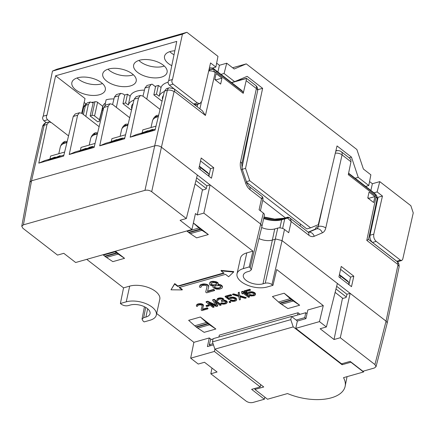 <?xml version="1.0" encoding="UTF-8"?>
<svg xmlns="http://www.w3.org/2000/svg" width="435" height="435" viewBox="0 0 435 435"><rect width="100%" height="100%" fill="white"/><g stroke="black" fill="none" stroke-linecap="round" stroke-linejoin="round"><path stroke-width="0.65" d="M77.093 77.968A16.476 8.314 -167.6 0 0 101.398 83.911A16.476 8.314 -167.6 0 0 102.497 83.553M138.879 60.432A16.476 8.314 -167.6 0 0 164.278 66.017M169.77 51.662A16.476 8.314 -167.6 0 0 174.022 54.756M107.989 69.198A16.476 8.314 -167.6 0 0 132.289 75.141A16.476 8.314 -167.6 0 0 133.387 74.782M216.646 63.146L219.414 65.288L226.727 63.211L234.204 68.996L246.286 63.88L232.605 67.762M186.909 32.299L182.428 34.196L172.494 79.48C171.472 80.959 171.673 82.514 173.108 84.145L197.398 102.954L199.882 103.59L201.878 101.056L210.535 62.939L215.874 67.072L217.978 56.354L186.909 32.299L56.887 69.209L52.472 71.084L43.234 116.172L46.991 115.101C45.969 116.585 46.175 118.141 47.605 119.772L50.77 122.219M365.661 186.414L368.777 185.527L370.87 174.821L363.394 169.03L356.874 149.509L246.286 63.88M90.295 101.986L87.87 102.671A5.399 3.398 74.2 0 0 85.907 105.161L88.37 104.46L90.279 101.986L93.161 102.959M195.94 180.552L206.304 188.578L205.804 189.149L202.373 190.122L197.289 214.972L203.841 213.112L210.1 184.897L206.87 185.816L196.615 177.877M335.983 288.987L346.347 297.013L345.852 297.589L342.416 298.562L334.042 339.517L320.122 328.74L326.38 326.962L319.475 321.617L295.756 328.349L341.573 363.829L350.153 361.393L362.893 371.256L374.399 367.994L376.036 366.678L374.932 364.563L340.295 337.739L334.042 339.517M335.124 292.38L342.921 298.421M202.879 189.981L195.081 183.945M136.204 96.646L134.192 99.153L138.537 97.918L130.168 137.199L136.264 134.594L141.272 133.175M153.163 129.799L155.273 129.2M63.885 155.143L60.008 156.241M48.502 159.509L44.881 160.537L38.78 163.141L47.023 124.448L48.932 121.974L46.143 122.762A5.399 3.398 74.2 0 0 44.18 125.253L47.023 124.448M336.657 286.312L346.912 294.25L350.142 293.337L337.381 283.451L326.38 326.962M29.874 182.221L31.532 180.802L154.691 145.845C157.084 145.361 159.33 145.817 161.428 147.209L260.859 224.204A4.861 2.452 12.4 0 1 260.864 224.204L262 226.243M346.347 297.013L346.912 294.25M340.589 269.368L350.572 277.1L348.913 284.653M339.436 274.605L347.358 280.738L349.028 282.609L340.583 276.078L340.186 277.894M206.304 188.578L206.87 185.816M300.509 224.03L300.096 225.906M235.542 81.274L246.455 78.3L246.183 80.649L256.389 88.544L240.544 161.891A10.804 6.797 -105.8 0 0 241.153 169.857A5.399 0.332 -18.7 0 0 242.23 169.269L241.784 164.18A5.399 2.713 -167.8 0 0 240.544 161.891M209.257 68.561L210.66 67.936C212.797 68.251 213.933 68.616 214.074 69.034L241.626 90.371L243.018 91.899L243.236 93.329L246.183 80.649M215.945 72.194L215.211 72.509C213.596 70.513 213.454 69.649 214.781 69.915L215.711 70.753A2.702 1.599 -52.2 0 1 215.945 72.194L243.236 93.329M262.903 199.322C263.262 199.029 262.811 198.795 261.549 198.616L259.097 209.779L263.316 213.047L250.201 267.71L249.195 266.932L243.344 268.596A18.634 9.401 12.4 0 0 237.026 273.794L240.484 258.08A18.634 9.401 -167.6 0 1 246.797 252.882L252.942 251.136L249.195 266.932M211.459 178.219L198.882 168.486L201.187 158.008L213.759 167.747L211.459 178.219M221.97 78.153L220.665 84.075L214.808 79.54L216.113 73.618L221.97 78.153L215.847 79.893M308.176 232.159L314.505 229.473A5.399 3.398 74.2 0 0 316.066 227.597M258.966 238.559A11.75 5.927 -167.6 0 0 272.283 240.098L275.311 239.239A4.861 2.452 12.4 0 1 275.317 239.239L276.105 239.081L282.049 240.609L284.501 229.452A4.861 2.452 -167.6 0 0 277.769 228.081L274.741 228.94A11.75 5.927 -167.6 0 1 261.674 227.516M284.501 229.452L288.72 232.72L291.178 221.556L308.768 235.177A5.399 3.192 127.8 0 0 308.034 232.056L289.302 217.549C288.269 217.098 287.426 217.076 286.79 217.489L286.872 217.473M261.924 226.483L264.426 215.118A4.861 2.452 -167.6 0 0 263.316 213.047M324.445 198.811L318.284 226.456A5.399 2.735 -167.4 0 1 325.766 227.994L342.062 154.887L350.969 161.782L350.904 159.64L349.234 157.878L341.334 151.761A5.399 5.399 0 0 0 336.549 150.836A5.399 3.398 -105.8 0 0 335.776 151.233M350.969 161.782L348.294 174.674L375.584 195.804A2.702 1.599 127.8 0 0 375.345 194.363L375.563 194.407C377.292 196.147 377.449 197.708 375.987 197.001A4.861 2.425 12 0 1 377.112 199.04A4.861 4.861 0 0 0 375.981 194.793A4.861 3.882 138.2 0 0 375.563 194.407L374.154 192.988L375.448 194.2A4.861 3.882 -41.8 0 0 375.03 193.809M337.522 150.657A5.399 3.398 74.2 0 0 336.326 150.662A5.399 3.398 74.2 0 0 335.869 150.847M322.813 205.668L318.246 226.461A5.399 3.398 -105.8 0 1 316.549 228.886L308.453 232.323A5.399 3.398 -105.8 0 0 308.458 232.323A5.399 4.187 -113 0 1 314.228 236.281A10.804 6.797 -105.8 0 1 308.768 235.177M387.15 323.27L386.873 322.003L386.052 321.139L397.949 265.051A4.861 2.425 12 0 1 399.074 267.09C399.308 264.48 398.634 262.62 397.046 261.522L368.537 239.446L366.781 240.392L375.987 197.001L375.584 195.804M318.284 226.456A5.399 3.398 -105.8 0 1 316.549 228.886M279.912 227.88L281.69 219.795L289.324 217.565C290.199 217.93 290.814 219.262 291.178 221.556L287.056 217.62L282.206 219.061L284.093 218.261A1.62 1.022 -105.8 0 1 284.164 218.234A1.62 1.022 -105.8 0 1 284.245 218.218M353.807 276.181L341.23 266.443L338.925 276.921L351.502 286.66L353.807 276.181L350.572 277.1M374.932 196.593L369.076 192.058L367.771 197.979L373.632 202.514L374.932 196.593L368.809 198.333M237.026 273.794A18.634 9.401 12.4 0 0 246.65 284.86A18.634 9.401 12.4 0 0 267.112 287.002L272.968 285.338L271.962 284.561L282.049 240.609L337.381 283.451M374.932 364.563L386.052 321.139L350.142 293.337L340.295 337.739M249.951 189.638A5.399 3.192 -52.2 0 0 249.222 186.512C248.825 186.539 248.004 185.239 246.748 182.613A5.399 0.332 161.3 0 1 245.666 183.2A10.804 6.797 -105.8 0 0 249.951 189.638L261.549 198.616C262.354 197.365 262.506 196.631 262.006 196.413M54.011 157.753L50.161 158.846L54.011 157.753M53.478 157.976L48.937 159.449L53.478 157.976M49.568 159.351L49.628 159.069M84.977 148.96L81.127 150.053L84.977 148.96M84.444 149.189L79.904 150.657L84.444 149.189M80.535 150.559L80.595 150.282M115.824 140.168L111.98 141.261L115.824 140.168M115.291 140.391L110.751 141.864L115.291 140.391M111.382 141.767L111.447 141.484M146.916 131.343L143.066 132.436L146.916 131.343M146.377 131.566L141.843 133.039L146.377 131.566M142.473 132.941L142.533 132.659M150.108 130.56L147.982 131.332L150.14 130.413M54.201 158.079L60.144 155.643L54.201 158.079L54.06 158.726L54.663 158.552L54.805 157.91M54.489 157.28L48.214 159.705C47.964 160.124 55.517 157.405 55.424 157.117L54.489 157.28M92.65 146.416L84.526 149.422L91.274 146.889L89.012 147.449L92.65 146.416L92.508 147.063L91.937 147.302L92.079 146.655M85.456 148.487L79.181 150.918C78.931 151.331 86.489 148.612 86.391 148.324L85.456 148.487M116.303 139.695L110.033 142.12C109.778 142.539 117.336 139.82 117.238 139.532L116.303 139.695M118.896 139.091L122.088 138.232L115.313 140.684L118.896 139.091M147.389 130.87L141.119 133.295C140.869 133.714 148.422 130.995 148.324 130.707L147.389 130.87M152.56 129.728L147.073 131.718L148.525 130.875L152.408 129.451L150.82 130.125L153.245 129.44L152.56 129.728L152.419 130.369L146.932 132.36L147.073 131.718M56.996 157.562L60.003 156.29L60.144 155.643M54.663 158.552L56.066 158.041L56.207 157.399M56.066 158.041L56.974 157.66L57.115 157.013M48.214 159.705L48.073 160.352L54.141 158.351M91.937 147.302L88.376 148.563M88.463 148.177L88.316 148.824L86.277 149.564L84.379 150.07L84.526 149.422M84.559 150.053L84.7 149.406M85.053 149.928L85.195 149.281M85.456 149.814L85.597 149.167M86.277 149.564L86.418 148.917M86.908 149.352L87.049 148.71M87.761 149.047L87.903 148.4M79.181 150.918L79.04 151.559L84.433 149.836M99.131 126.677L81.965 113.388L79.507 112.741L77.599 115.215L69.23 154.496L75.331 151.891L79.469 150.717M92.519 147.014L94.335 146.497M110.033 142.12L109.892 142.767L115.231 141.065M119.146 139.466L119.005 140.113L116.966 140.853L115.172 141.332L115.313 140.684M115.346 141.31L115.492 140.668M115.944 141.157L116.085 140.516M116.145 141.103L116.286 140.456M116.966 140.853L117.107 140.206M117.597 140.641L117.738 139.999M118.45 140.331L118.592 139.689M119.059 139.88L119.223 139.222M121.463 138.934L119.13 139.646L119.288 138.999M119.576 139.488L119.717 138.847M119.891 139.385L120.033 138.738M120.506 139.189L120.647 138.547M121.115 139.021L121.256 138.373M122.469 138.031L121.947 138.879L121.441 139.021L121.582 138.379M121.947 138.879L122.088 138.232M122.186 138.765L122.327 138.118M124.823 137.846L122.355 138.542M110.18 142L105.814 143.24L99.718 145.839L108.152 106.243L110.06 103.769L112.518 104.416L129.695 117.716M141.119 133.295L140.978 133.942L146.399 132.207M146.932 132.36L146.329 132.534L146.47 131.887M152.419 130.369L153.104 130.081L153.245 129.44M138.537 97.918L140.445 95.444L142.903 96.091L160.069 109.381M214.085 69.051L214.265 69.328L209.028 69.573M211.502 67.958A5.399 3.398 74.2 0 0 210.219 67.942A5.399 3.398 74.2 0 0 209.273 68.491M142.984 96.151L144.964 87.973L146.976 85.472L152.179 84.178L155.512 86.761M144.964 87.973L149.406 86.712L151.315 84.238M112.611 104.487L114.405 97.076L116.417 94.569M124.698 95.162L123.192 93.993L120.729 93.346L118.826 95.82L116.357 107.391M68.545 135.899L51.39 122.616L48.932 121.974M79.523 112.736L75.25 113.948L73.254 116.449L63.657 156.078L38.78 163.141M69.23 154.496L94.107 147.432L103.78 107.489L105.792 104.982M134.192 99.153L124.595 138.781L99.718 145.839M130.168 137.199L155.045 130.136L164.495 91.1L167.339 90.29A5.399 3.398 -105.8 0 1 169.302 87.805L166.496 88.599M166.513 88.593L164.495 91.1M84.787 105.265A4.861 4.861 0 0 0 83.678 107.423A4.861 2.479 12.8 0 1 85.325 106.064A4.861 0.413 -138.2 0 1 84.787 105.265L85.668 104.275A4.861 0.413 41.8 0 0 85.994 104.835M197.789 104.182L197.164 106.754M149.406 86.712L146.769 99.082M88.37 104.46L85.831 116.384M85.907 105.161L85.325 106.064L83.4 114.503M208.691 71.046A4.861 2.479 12.8 0 1 215.211 72.509L205.434 115.454L202.378 110.784L173.853 88.697M102.16 109.93L103.024 110.599M197.338 175.017L186.332 218.528L180.079 220.3L191.949 229.495L75.657 262.506L63.787 253.317L57.529 255.089L22.892 228.272L21.772 226.238L23.425 224.835L31.532 180.802L44.18 125.253A4.861 2.479 12.8 0 0 42.532 126.612C42.255 126.862 43.522 123.295 46.143 122.762M246.166 78.539L231.665 82.661M208.871 176.218L210.529 168.66L200.546 160.928M213.759 167.747L210.529 168.66M154.691 145.845L167.339 90.29A4.861 2.479 12.8 0 1 174.065 91.698L161.428 147.215C159.33 145.817 157.084 145.361 154.697 145.845L144.964 190.34C147.351 189.856 149.596 190.312 151.695 191.704L186.332 218.528M205.434 115.454L174.511 91.513A4.861 2.871 -52.2 0 0 173.864 88.713L169.302 87.805M199.36 166.311L200.54 167.638L208.979 174.174L207.31 172.298L199.393 166.165M208.979 174.174L208.582 175.996M200.54 167.638L200.138 169.46M241.583 292.021L242.594 291.733L249.483 297.067L248.472 297.355L242.757 292.929L242.773 294.011L241.599 293.103L241.681 291.564L242.692 291.276L249.581 296.616L249.483 297.067M242.594 291.733L242.692 291.276M242.773 294.011L242.866 293.011M210.91 284.555L212.302 285.17L214.814 285.262L216.369 284.615L216.673 283.924L216.157 283.065L213.705 282.554L211.078 283.299L210.91 284.555L210.91 283.68M211.29 284.849L211.008 284.099M212.302 285.17L212.4 284.713L211.388 284.392M213.748 285.365L213.846 284.909L212.4 284.713M214.814 285.262L214.912 284.805L213.846 284.909M215.689 285.012L215.787 284.561L214.912 284.805M216.369 284.615L216.472 284.164L215.787 284.561M216.641 283.778L216.472 284.164M220.371 287.714L220.866 287.171L220.762 286.399L218.772 285.55L215.575 285.855L214.395 286.79L214.504 287.568L216.494 288.416L217.75 288.459L218.816 288.361L218.914 287.905L219.789 287.655L219.691 288.111L220.474 287.263L219.789 287.655M218.816 288.361L219.691 288.111M220.828 286.872L220.474 287.263M214.504 287.568L214.537 286.638M215.075 288.013L215.173 287.557L214.602 287.111M216.494 288.416L216.592 287.959L215.173 287.557M217.75 288.459L217.848 288.008L216.592 287.959M218.914 287.905L217.848 288.008M213.199 286.328L213.444 286.056L211.589 285.773L209.817 284.865L209.387 283.375L209.909 282.619L211.687 281.913L214.634 281.885L217.826 283.196L218.147 283.914L217.815 284.811L219.892 285.028L221.284 285.643L222.372 286.948L222.285 287.578L221.763 288.329L219.55 289.161L216.597 289.193L213.411 287.878L212.894 287.018L213.259 286.045M212.894 287.018L213.221 286.045M222.285 287.578L222.47 286.491L221.953 285.632L221.855 286.089M222.372 286.948L222.47 286.491M221.284 285.643L221.382 285.186L221.953 285.632M219.892 285.028L219.99 284.577L218.104 284.365M221.382 285.186L219.99 284.577M218.446 284.838L218.544 284.381M218.065 284.539L218.25 283.457L217.924 282.739L217.826 283.196M218.147 283.914L218.25 283.457M217.255 282.755L217.353 282.299L217.924 282.739M215.863 282.141L215.961 281.684L213.068 281.298L211.785 281.461L211.687 281.913M217.353 282.299L215.961 281.684M214.634 281.885L214.732 281.429M212.971 281.749L213.068 281.298M210.812 282.163L210.91 281.706L211.785 281.461M209.909 282.619L209.387 283.375M210.91 281.706L210.007 282.168M171.02 289.813L174.62 284.05L177.719 286.453L224.155 273.272L221.056 270.869L233.611 272.044L228.636 276.736L225.537 274.338L179.1 287.519L182.2 289.922L171.02 289.813L174.718 283.598L177.823 285.996L223.753 272.957M174.62 284.05L174.718 283.598M182.2 289.922L182.298 289.465L179.601 287.377M233.611 272.044L233.709 271.587L221.159 270.412L221.056 270.869M177.719 286.453L177.823 285.996M214.52 290.591L206.641 292.826L205.69 292.086L207.049 286.66L206.728 285.942L205.336 285.333L203.014 285.382L201.236 286.089L201.095 287.138L200.002 287.448L199.458 286.796L199.573 285.958L201.405 284.833L205.037 284.408L206.674 284.746L208.039 285.572L208.718 286.79L207.441 291.591L213.563 289.851L214.52 290.591L214.618 290.134L213.667 289.395L213.563 289.851M207.566 291.129L213.667 289.395M208.718 286.79L208.68 285.768L208.137 285.115L208.039 285.572M208.582 286.225L208.68 285.768M207.658 285.278L207.756 284.822L208.137 285.115M206.674 284.746L206.777 284.294L203.884 283.903L202.378 284.131L202.28 284.582M207.756 284.822L206.777 284.294M205.037 284.408L205.141 283.952M203.781 284.359L203.884 283.903M201.405 284.833L201.503 284.376L202.378 284.131M200.062 285.414L199.573 285.958M201.503 284.376L200.165 284.958M201.095 287.138L201.106 286.317M205.69 292.086L207.044 286.638M207.925 308.866L201.867 310.585L201.133 310.019L202.183 305.843L201.932 305.294L200.062 304.739L197.708 305.408L197.599 306.213L196.756 306.452L196.337 305.946L196.805 304.886L198.512 304.244L201.894 304.375L203.357 305.506L202.482 309.633L207.19 308.295L207.925 308.866L208.022 308.41L207.294 307.844L207.19 308.295M202.601 309.171L207.294 307.844M203.46 305.946L203.46 305.055L203.042 304.549L202.938 305.006M203.357 305.506L203.46 305.055M202.645 304.777L202.748 304.326L203.042 304.549M201.894 304.375L201.992 303.918L200.731 303.652L198.61 303.793L198.512 304.244M202.748 304.326L201.992 303.918M200.633 304.108L200.731 303.652M199.665 304.076L199.768 303.619M197.838 304.44L197.936 303.983L198.61 303.793M196.805 304.886L196.424 305.305M197.936 303.983L196.908 304.429M197.599 306.213L197.642 305.517M201.133 310.019L202.172 305.821M208.403 305.316L209.132 305.887L206.777 306.555L206.043 305.984L208.403 305.316L208.501 304.864L209.235 305.43L209.132 305.887M206.043 305.984L206.146 305.533L208.501 304.864M221.045 305.142L220.039 305.424L214.613 301.227L217.685 306.093L216.336 306.479L208.555 302.945L213.982 307.148L212.971 307.431L206.081 302.097L207.598 301.667L216.277 305.718L212.644 300.237L214.156 299.807L221.045 305.142L221.149 304.685L214.259 299.351L214.156 299.807M212.644 300.237L212.742 299.78L214.259 299.351M207.598 301.667L207.696 301.21L215.793 304.989M206.081 302.097L206.179 301.64L207.696 301.21M213.982 307.148L214.08 306.691L210.219 303.701M217.685 306.093L217.783 305.642L215.368 301.814M226.836 301.792L227.211 302.613L226.097 303.706L223.927 304.168L222.165 304.049L220.779 303.51L224.183 303.472L225.89 302.836L226.124 302.303L225.412 301.575L223.688 301.134L221.861 301.498L221.274 301.042L222.709 300.014L222.165 299.236L221.388 298.992L218.93 299.226L218.234 299.579L218.125 300.384L217.282 300.623L216.864 300.123L217.331 299.057L220.991 298.328L223.296 299.226L223.818 300.166L223.585 300.699L225.499 300.928L226.836 301.792L226.939 301.335L227.108 302.178M226.249 301.335L226.352 300.879L226.939 301.335M225.499 300.928L225.596 300.476L223.786 300.242M226.352 300.879L225.596 300.476M224.721 300.683L224.819 300.232M223.818 300.166L223.818 299.275L223.4 298.769L223.296 299.226M223.715 299.731L223.818 299.275M223.003 299.003L223.106 298.546L223.4 298.769M222.252 298.595L222.35 298.138L220.126 297.839L218.8 298.062L218.702 298.513M223.106 298.546L222.35 298.138M220.991 298.328L221.089 297.877M220.023 298.296L220.126 297.839M218.365 298.611L218.8 298.062M217.331 299.057L216.951 299.476M218.462 298.154L217.435 298.606M218.125 300.384L218.169 299.693M221.948 300.851L222.676 299.943M221.274 301.042L221.371 300.585L222.046 300.395M225.89 302.836L225.988 302.379L225.194 303.19M224.183 303.472L224.286 303.021L225.292 302.733M223.198 303.597L223.296 303.146L221.725 302.814L221.622 303.271M224.286 303.021L223.296 303.146M222.715 303.581L222.812 303.124M222.084 303.451L222.182 302.994M220.779 303.51L220.882 303.054L221.725 302.814M227.211 302.613L227.211 301.721M229.066 302.091L229.903 301.852L230.637 302.417L229.794 302.657L229.066 302.091L229.163 301.634L230.006 301.395L230.74 301.961L230.637 302.417M229.903 301.852L230.006 301.395M230.316 298.785L230.082 299.318L228.908 299.65L225.096 296.703L230.816 295.077L231.545 295.642L226.668 297.029L229.011 298.845L229.414 298.269L231.121 297.627L234.481 297.915L236.134 298.84L236.613 300.101L236.21 300.683L234.508 301.319L232.241 301.341L230.224 300.672L231.235 300.389L232.953 300.83L234.786 300.465L235.52 299.791L235.145 298.965L232.671 298.116L230.316 298.785M235.308 300.161L235.411 299.704L234.884 300.009L234.786 300.465M233.774 300.754L233.872 300.297L234.884 300.009M232.953 300.83L233.057 300.373L231.333 299.933L231.235 300.389M233.872 300.297L233.057 300.373M232.159 300.748L232.257 300.291M230.224 300.672L230.327 300.221L231.333 299.933M236.613 300.101L236.629 299.046L236.238 298.383L236.134 298.84M236.531 299.503L236.629 299.046M235.547 298.388L235.65 297.931L236.238 298.383M234.481 297.915L234.579 297.458L233.486 297.149L231.219 297.17L231.121 297.627M235.65 297.931L234.579 297.458M233.388 297.605L233.486 297.149M232.105 297.502L232.208 297.045M230.11 297.915L230.207 297.458L231.219 297.17M229.414 298.269L229.011 298.845M230.207 297.458L229.517 297.812M227.173 296.887L229.114 298.388M231.545 295.642L231.648 295.191L230.914 294.62L230.816 295.077M225.096 296.703L225.194 296.246L230.914 294.62M239.739 296.11L246.118 298.024L245.106 298.312L239.968 296.822L240.397 299.65L239.386 299.933L238.728 296.398L232.497 294.598L233.508 294.31L238.646 295.8L238.217 292.978L239.228 292.69L239.739 296.11L239.228 292.69M246.118 298.024L246.215 297.567L239.837 295.659M238.217 292.978L238.315 292.521L239.326 292.233M233.508 294.31L233.606 293.859L238.57 295.294M232.497 294.598L232.594 294.142L233.606 293.859M240.397 299.65L240.142 296.871M249.163 293.435L248.929 293.968L247.749 294.305L243.937 291.352L249.657 289.726L250.391 290.297L245.514 291.678L247.858 293.494L248.26 292.918L249.962 292.276L253.322 292.565L254.981 293.489L255.459 294.751L254.361 295.686L251.082 295.996L249.07 295.327L250.076 295.039L251.8 295.479L253.627 295.115L254.366 294.441L253.991 293.614L251.517 292.766L249.163 293.435M254.154 294.81L254.252 294.354L253.627 295.115M252.621 295.403L252.719 294.946L253.73 294.658M251.8 295.479L251.898 295.022L250.179 294.582L250.076 295.039M252.719 294.946L251.898 295.022M251 295.398L251.104 294.941M249.07 295.327L249.168 294.87L250.179 294.582M255.459 294.751L255.475 293.701L255.079 293.038L254.981 293.489M255.378 294.152L255.475 293.701M254.393 293.038L254.491 292.581L255.079 293.038M253.322 292.565L253.426 292.108L252.333 291.798L250.065 291.825L249.962 292.276M254.491 292.581L253.426 292.108M252.229 292.255L252.333 291.798M250.951 292.151L251.049 291.695M248.956 292.565L249.054 292.108L250.065 291.825M248.26 292.918L247.858 293.494M249.054 292.108L248.358 292.461M246.014 291.537L247.955 293.043M250.391 290.297L250.489 289.84L249.761 289.27L249.657 289.726M243.937 291.352L244.035 290.895L249.761 289.27M103.046 254.731L103.459 255.1A27.008 16.998 74.2 0 0 104.732 256.161L105.167 256.498A27.008 16.998 74.2 0 0 106.466 257.428L112.85 261.647L124.562 258.325L118.179 254.105A27.008 16.998 -105.8 0 1 116.874 253.17L116.444 252.838A27.008 16.998 -105.8 0 1 115.166 251.778L114.758 251.408M115.395 251.229L124.562 258.325M207.74 323.526A27.008 16.998 -105.8 0 1 206.462 322.465L200.356 317.012L215.858 329.012L209.474 324.798A27.008 16.998 -105.8 0 1 208.169 323.863L207.74 323.526L196.027 326.854A27.008 16.998 74.2 0 1 194.755 325.793L206.462 322.465M194.755 325.793L188.643 320.334L200.356 317.012M196.027 326.854L196.462 327.185A27.008 16.998 74.2 0 0 197.762 328.12L204.145 332.34L215.858 329.012M291.961 300.079L291.526 299.742A27.008 16.998 -105.8 0 1 290.254 298.682L284.142 293.223L272.43 296.55L278.541 302.004A27.008 16.998 74.2 0 0 279.819 303.07L280.249 303.402A27.008 16.998 74.2 0 0 281.554 304.337L287.932 308.551L299.644 305.229L293.261 301.009A27.008 16.998 -105.8 0 1 291.961 300.079L280.249 303.402M299.644 305.229L284.142 293.223M186.833 230.947L187.246 231.317A27.008 16.998 74.2 0 0 188.518 232.377L188.953 232.709A27.008 16.998 74.2 0 0 190.253 233.644L196.636 237.863L208.349 234.541L201.965 230.322A27.008 16.998 -105.8 0 1 200.666 229.386L200.23 229.055A27.008 16.998 -105.8 0 1 198.958 227.989L193.374 223.008M208.349 234.541L193.39 222.954M272.968 285.338L276.714 269.542L323.276 305.593L319.475 321.617M250.201 267.71L251.31 269.814L249.668 271.141L247.45 271.772A12.196 6.155 -167.6 0 0 243.323 275.148A12.196 6.155 -167.6 0 0 249.587 282.407A12.196 6.155 -167.6 0 0 263.006 283.821L265.23 283.19C267.617 282.712 269.863 283.169 271.962 284.561M120.386 303.499L126.242 301.836A18.634 9.401 12.4 0 1 146.704 303.973A18.634 9.401 12.4 0 1 156.328 315.038A18.634 9.401 12.4 0 1 150.01 320.242L144.159 321.905L143.153 321.128L142.033 319.078L143.686 317.691L145.904 317.061A12.196 6.155 -167.6 0 0 150.048 313.63A12.196 6.155 -167.6 0 0 143.713 306.403A12.196 6.155 -167.6 0 0 130.348 305.017L128.124 305.647C125.737 306.126 123.491 305.669 121.392 304.277L120.386 303.499L123.551 287.867L86.734 259.363M197.289 214.972L195.456 213.552L191.949 229.495M323.276 305.593L307.839 309.976L305.935 318.627L297.355 321.063L295.756 328.349M214.39 351.447L260.212 386.927L251.631 389.363L264.366 399.227L252.865 402.495C250.473 402.973 248.227 402.516 246.128 401.124L210.823 373.785L217.076 372.007L204.499 362.273L198.246 364.046L190.671 358.179L214.39 351.447L214.895 349.136L212.443 341.883L290.776 319.649L293.233 326.908L214.901 349.142L263.751 386.971L254.932 389.472L267.53 399.232L287.519 393.555A40.716 20.543 -167.6 0 0 345.151 386.264A40.716 20.543 -167.6 0 0 343.519 377.656L363.508 371.985L350.904 362.23L342.084 364.731L293.233 326.908M260.212 386.927L260.717 384.622M213.454 344.879L207.408 346.597L209.311 337.941L193.879 342.323L156.665 313.51M190.671 358.179L193.879 342.323M156.328 315.038L159.781 299.323A18.634 9.401 -167.6 0 0 150.157 288.258A18.634 9.401 -167.6 0 0 129.695 286.121L123.551 287.867M210.823 373.785L211.981 368.064M264.861 397.16L264.366 399.227M23.425 224.835L144.964 190.34M252.942 251.136L203.841 213.112M211.334 339.507L209.311 337.941M300.068 314.315L298.046 312.754L219.376 335.086L218.881 337.054M298.046 312.754L297.545 315.032L291.771 316.669M339.403 274.751L340.583 276.078M349.028 282.609L348.625 284.43M285.403 217.881L262.74 200.334M250.087 127.439L249.772 127.194M197.724 104.449L195.141 105.183M67.006 142.256A14.29 7.21 -167.6 0 0 63.205 143.425L64.75 141.478L65.875 141.304L67.131 141.723M64.63 152.065L50.596 156.051L49.981 158.857M97.456 133.61A14.29 7.21 -167.6 0 0 93.634 134.785L95.178 132.844L96.304 132.664L97.581 133.094M95.08 143.425L81.024 147.411L80.393 150.298M127.955 124.91A14.29 7.21 -167.6 0 0 124.524 126.019L125.905 124.154L128.135 124.154M125.568 134.768L111.92 138.645L111.295 141.478M158.411 116.227A14.29 7.21 -167.6 0 0 155.415 117.249L156.796 115.384L158.65 115.242M156.018 126.123L142.81 129.875L142.18 132.74M373.632 218.234A17.128 8.64 12.4 0 1 373.061 218.12M376.65 201.215A17.128 8.64 12.4 0 1 377.221 201.351M371.033 230.458L370.408 230.637M373.931 192.819L377.107 191.917L382.447 196.049L378.086 197.289L370.016 235.237C369.641 238.152 370.468 240.555 372.496 242.447L396.785 261.256L398.02 261.576L401.733 260.522M355.118 178.247L358.233 177.36L368.777 185.527M231.512 82.541L234.628 81.655L247.156 76.348L262.62 88.327L257.748 89.708M220.969 74.38L224.085 73.493L234.628 81.655M103.274 109.582A16.802 8.477 12.4 0 1 102.747 107.554L99.338 121.349L97.717 121.811L90.137 115.944L93.346 102.22L94.96 101.763A1.892 0.952 12.4 0 1 97.576 102.296L102.747 106.292A1.892 0.952 12.4 0 1 102.845 106.374A16.802 8.477 12.4 0 1 102.872 106.26A16.802 8.477 12.4 0 1 105.417 103.046M349.115 157.785L351.469 157.117L358.233 177.36M262.62 88.327L245.541 168.367L249.733 180.721L310.595 227.848L318.284 224.694L337.038 145.942L351.469 157.117M182.428 34.196L52.472 71.084M172.494 79.48L168.736 80.546L176.757 41.396L55.62 75.782L46.991 115.101M90.137 115.944L91.954 115.427A1.892 0.952 -167.6 0 1 94.574 115.96L99.474 119.75L102.845 106.374M99.338 121.349A17.226 8.689 12.4 0 1 99.452 119.832A17.226 8.689 12.4 0 1 99.474 119.75M131.81 108.984A17.068 8.613 12.4 0 1 131.598 106.086A17.068 8.613 12.4 0 1 133.099 103.655M133.953 100.126A20.527 10.358 -167.6 0 0 128.309 105.025L125.584 102.916L127.493 94.194L130.157 96.255L128.309 105.025M131.713 109.375L130.712 109.658L122.958 103.66L125.584 102.916M43.234 116.172C42.244 117.64 42.467 119.19 43.908 120.821L46.338 122.708M55.62 75.782L85.032 98.56L81.709 113.203M104.9 105.471L106.102 99.811A20.614 10.402 12.4 0 1 113.954 98.919M122.958 103.66L124.736 94.977L127.493 94.194M130.157 96.255A20.614 10.402 12.4 0 1 144.436 90.143M77.664 77.794A17.128 8.64 12.4 0 1 96.244 79.659A17.128 8.64 12.4 0 1 105.362 89.67A17.128 8.64 12.4 0 1 99.512 94.71A17.128 8.64 12.4 0 1 80.48 92.644A17.128 8.64 12.4 0 1 71.927 82.318A17.128 8.64 12.4 0 1 77.664 77.794M108.554 69.024A17.128 8.64 12.4 0 1 127.134 70.894A17.128 8.64 12.4 0 1 136.253 80.899A17.128 8.64 12.4 0 1 130.402 85.94A17.128 8.64 12.4 0 1 111.371 83.873A17.128 8.64 12.4 0 1 102.818 73.548A17.128 8.64 12.4 0 1 108.554 69.024M84.145 102.486L86.005 103.927M377.107 191.917L379.771 181.629L410.841 205.69L413.25 212.922L402.728 259.255L401.728 260.527L400.488 260.206L376.199 241.398C374.171 239.506 373.371 237.097 373.79 234.166L370.016 235.237M215.874 67.072L212.242 68.099M93.346 102.22L92.073 102.214M168.1 82.215A20.614 10.402 12.4 0 0 161.048 87.489L158.383 85.429L155.627 86.212L153.849 94.89L161.602 100.893L162.163 100.73M139.445 60.258A17.128 8.64 12.4 0 1 158.025 62.123A17.128 8.64 12.4 0 1 167.143 72.134A17.128 8.64 12.4 0 1 148.514 77.153A17.128 8.64 12.4 0 1 133.708 64.782A17.128 8.64 12.4 0 1 139.445 60.258M171.781 65.674A17.128 8.64 12.4 0 1 164.599 56.012A17.128 8.64 12.4 0 1 170.335 51.488A17.128 8.64 12.4 0 1 174.832 50.781M224.085 73.493L226.727 63.211M382.447 196.049L373.79 234.166M199.888 103.59L196.152 104.65L193.695 104.003L169.405 85.195C167.964 83.563 167.741 82.014 168.736 80.546M245.541 168.367L242.241 169.302M254.725 104.269L241.92 168.182M249.733 180.721L246.422 181.661M310.595 227.848L306.822 228.919L246.65 182.33M214.906 79.094L215.858 79.828L215.76 80.279M162.472 99.452A17.068 8.613 12.4 0 1 162.489 97.315A17.068 8.613 12.4 0 1 163.435 95.472M161.048 87.489L159.199 96.255L156.475 94.145L153.849 94.89M156.475 94.145L158.383 85.429M164.392 91.529A20.527 10.358 -167.6 0 0 159.199 96.255M367.869 197.533L368.82 198.273L368.722 198.719M375.356 207.305A16.476 8.314 -167.6 0 0 375.932 207.419M379.771 181.629L372.376 183.728L369.554 181.542M370.886 190.459L372.376 183.728M217.919 72.014L219.414 65.288M213.074 339.012L210.583 339.719L209.251 344.748L210.502 345.716M213.047 343.672L209.251 344.748M297.545 315.032L305.767 312.694L304.745 317.642L296.17 320.078L297.42 321.046M212.443 341.883L213.145 338.686L291.483 316.446L290.776 319.649M342.198 363.655L342.084 364.731M296.17 320.078L291.483 316.446M304.745 317.642L305.952 318.572M255.073 388.384L254.932 389.472M363.671 371.039L363.508 371.985M307.028 313.673L305.767 312.694M214.781 69.91L214.781 69.91A4.861 3.915 138.4 0 0 208.74 70.829M257.629 90.839A5.399 5.399 0 0 0 255.655 85.423A5.399 3.192 127.8 0 1 256.389 88.544A5.399 2.713 12.2 0 1 257.629 90.833L241.784 164.18M174.511 91.513A0.538 0.343 74.2 0 0 174.065 91.698M245.666 183.2L241.153 169.857M264.007 217.038A21.13 10.663 -167.6 0 0 284.093 218.261L286.79 217.489L284.164 218.234L274.686 219.077L264.018 216.994M287.056 217.62L287.801 217.304L289.324 217.565M286.714 217.516L287.801 217.304M263.675 218.539A18.368 9.265 -167.6 0 0 281.69 219.795A1.62 1.022 -105.8 0 1 282.206 219.061A18.841 9.505 12.4 0 1 263.838 217.815M282.625 228.446L284.718 218.93L285.235 218.201M263.006 283.821L274.741 228.94M265.23 283.19L277.769 228.081M314.505 229.473L316.528 228.897M316.093 227.625L316.223 227.032L318.246 226.461M316.571 228.881A5.399 4.187 67 0 1 322.335 232.839L314.228 236.281M325.766 227.994A10.804 6.797 -105.8 0 1 322.335 232.839M335.309 153.196A5.399 2.735 12.6 0 1 342.062 154.887A5.399 3.192 -52.2 0 0 341.334 151.761M375.345 194.363L348.517 173.587M348.593 173.233L374.383 193.205M397.063 261.533A4.861 2.871 127.8 0 1 397.704 264.333A0.538 0.343 74.2 0 1 397.949 265.051M366.781 240.392L397.704 264.333M214.781 69.915L214.259 69.323M114.405 97.076L118.826 95.82M73.254 116.449L77.599 115.215M103.78 107.489L108.152 106.243M199.888 108.859L201.361 102.377M243.018 91.899L215.711 70.753M214.303 69.252L241.855 90.583M118.179 254.105L106.466 257.428M103.459 255.1L115.166 251.778M116.444 252.838L104.732 256.161M105.167 256.498L116.874 253.17M196.462 327.185L208.169 323.863M209.474 324.798L197.762 328.12M278.541 302.004L290.254 298.682M291.526 299.742L279.819 303.07M293.261 301.009L281.554 304.337M187.246 231.317L198.958 227.989M200.23 229.055L188.518 232.377M201.965 230.322L190.253 233.644M188.953 232.709L200.666 229.386M246.797 252.882L243.344 268.596M145.904 317.061L147.661 308.79M151.695 191.704L161.428 147.209M126.242 301.836L129.695 286.121M143.686 317.691L145.692 307.404M66.898 142.696A14.311 7.221 -167.6 0 0 60.258 147.079L58.796 153.724M97.348 134.051A14.311 7.221 -167.6 0 0 90.687 138.439L89.224 145.083M127.846 125.351A14.311 7.221 -167.6 0 0 121.577 129.673L120.114 136.318M158.307 116.667A14.311 7.221 -167.6 0 0 152.467 120.903L151.005 127.547M43.908 120.821L47.605 119.772M94.96 101.763L91.954 115.427M94.574 115.96L97.576 102.296M102.747 106.292L101.937 109.973M400.488 260.206L396.785 261.256M169.405 85.195L173.108 84.145M197.398 102.954L193.695 104.003M372.496 242.447L376.199 241.398M255.655 85.423L246.455 78.3M335.885 150.787L336.326 150.662M374.154 192.988L348.598 173.201M377.112 199.04L368.532 239.462M375.981 194.793L375.448 194.2M387.161 323.221L399.074 267.09M308.208 232.41L308.589 232.377L308.034 232.056M260.434 210.817L262.979 199.241M263.001 199.143C263.001 197.876 262.718 197.006 262.153 196.533M261.962 196.381L249.222 186.512M246.748 182.613L242.23 169.269M55.316 157.606L55.424 157.117M86.32 148.639L86.391 148.324M117.162 139.88L117.238 139.532M148.232 131.142L148.324 130.707M85.668 104.275L86.978 103.171M210.219 67.942L209.344 68.192M120.745 93.34L116.401 94.574M105.781 104.987L110.077 103.769M140.456 95.439L136.188 96.652M83.678 107.423L82.264 113.617M29.884 182.167L42.532 126.612M251.305 269.841L261.962 226.325M29.874 182.238L21.761 226.271M387.145 323.292L376.03 366.71M142.027 319.105L144.436 306.735M64.587 141.56C64.342 141.718 61.569 142.816 60.258 147.079M95.015 132.925C94.77 133.077 91.997 134.181 90.687 138.439M125.905 124.154C125.661 124.312 122.887 125.41 121.577 129.673M156.796 115.384C156.551 115.541 153.778 116.64 152.467 120.903M347.059 376.656L345.151 386.264"/></g></svg>
